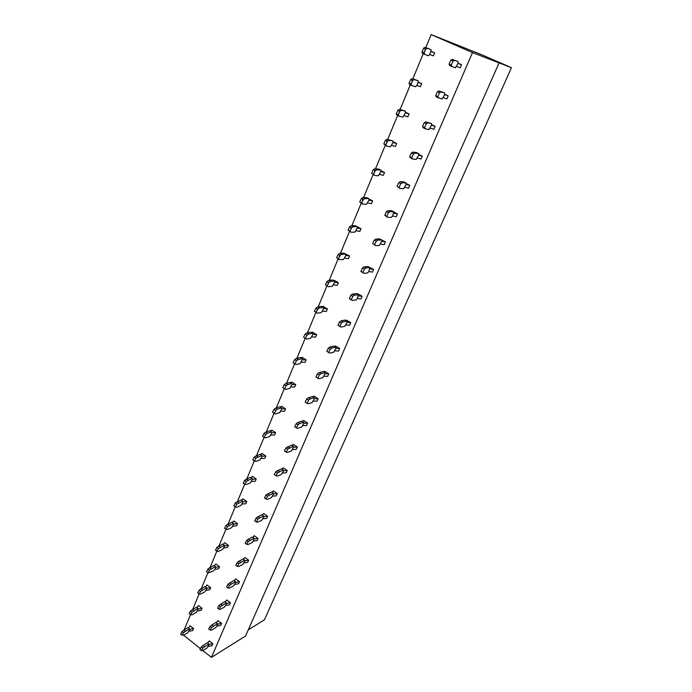 <?xml version="1.0" encoding="UTF-8"?>
<svg xmlns="http://www.w3.org/2000/svg" width="692" height="692" viewBox="0 0 692 692"><rect width="100%" height="100%" fill="white"/><g stroke="black" fill="none" stroke-linecap="round" stroke-linejoin="round"><path stroke-width="1.04" d="M202.817 650.549L211.415 657.4L472.489 52.601L511.449 67.678L482.064 54.902L431.177 34.6L425.805 47.558M511.449 67.678L264.448 619.807L248.29 629.824M184.271 629.694L190.49 614.704M192.748 609.254L199.123 593.9M201.381 588.459L207.903 572.725M210.16 567.293L216.847 551.169M219.096 545.746L225.955 529.216M228.204 523.809L235.228 506.873M237.468 501.466L244.674 484.106M246.914 478.708L254.293 460.924M256.533 455.535L264.093 437.292M266.325 431.92L274.084 413.219M276.307 407.856L284.265 388.688M286.488 383.333L294.645 363.681M296.859 358.335L305.224 338.18M307.438 332.843L315.959 312.308M315.976 312.248L316.183 311.763M316.919 309.981L317.394 308.848M318.216 306.85L326.918 285.874M326.979 285.735L327.204 285.208M327.956 283.383L328.423 282.258M329.219 280.338L338.111 258.912M338.206 258.678L338.449 258.107M339.218 256.248L339.677 255.132M340.438 253.298L349.529 231.405M349.659 231.076L349.918 230.453M350.706 228.559L351.164 227.46M351.891 225.704L361.172 203.318M361.354 202.903L361.631 202.237M362.435 200.299L362.885 199.21M363.577 197.54L373.066 174.661M373.282 174.142L373.585 173.424M374.398 171.443L374.848 170.37M375.505 168.787L385.21 145.398M385.47 144.775L385.79 144.005M386.629 141.981L387.062 140.926M387.684 139.438L397.606 115.512M397.909 114.785L398.255 113.955M399.111 111.896L399.543 110.85M400.123 109.457L410.269 84.995M410.624 84.147L410.987 83.265M411.861 81.163L412.294 80.125M412.821 78.845L423.21 53.803M423.608 52.843L423.997 51.909M424.897 49.755L425.312 48.734M472.489 52.601L431.177 34.6M211.415 657.4L245.565 635.991L499.036 62.998M180.742 634.14L181.961 631.519L188.016 627.575L189.504 628.76L183.466 632.713L182.083 635.204L183.57 635.169L200.118 648.395M435.709 95.747L437.794 96.655L435.675 95.678L436.462 97.114L442.032 99.008L444.61 94.631L448.2 95.868L446.902 98.895L448.2 95.868L444.619 94.224M449.117 64.209L451.253 65.126L449.099 64.166L449.843 65.688L455.388 67.807L458 63.37L461.573 64.754L460.249 67.851L461.573 64.754L458.009 63.18M422.578 126.601L424.62 127.51L422.578 126.601L423.366 127.873L425.442 128.868L428.962 129.551L431.514 125.217L435.121 126.325L433.841 129.292L435.121 126.325L431.514 124.612M409.733 156.807L411.723 157.715L409.733 156.807L410.546 157.975L412.596 158.987L416.169 159.445L418.686 155.164L422.302 156.141L421.056 159.039L422.302 156.141L418.677 154.351M397.156 186.373L400.011 188.475L403.635 188.717L406.126 184.487L409.759 185.335L408.54 188.172L409.759 185.335L406.1 183.475M393.834 213.197L397.476 213.932L396.274 216.708L397.476 213.932L393.774 211.986M372.789 243.67L375.626 245.625L379.354 245.461L381.785 241.326L385.435 241.94L384.268 244.665L385.435 241.94L380.842 239.518M369.986 268.885L373.645 269.387L372.495 272.06L373.645 269.387L368.862 267.034M358.421 295.891L362.08 296.28L360.956 298.901L362.08 296.28L357.703 293.78L357.184 294.031M347.081 322.36L350.757 322.654L349.65 325.214L350.757 322.654L346.441 320.119L345.766 320.508M328.769 352.583L326.788 351.285L329.747 353.145L333.639 352.263L335.966 348.318L339.642 348.5L338.561 351.017L339.642 348.5L335.395 345.939L334.608 346.476M317.792 378.187L315.881 376.915L317.438 373.801L319.159 372.599L323.086 371.587L324.885 372.703L320.967 373.715L319.246 374.926L317.844 378.221L318.839 378.706L322.766 377.659L325.067 373.767L328.752 373.853L327.688 376.318L328.752 373.853L324.565 371.267L323.674 371.95M307.04 403.298L305.181 402.043L306.72 398.99L308.45 397.753L312.412 396.585L314.185 397.71L310.232 398.877L308.511 400.123L307.127 403.358L308.139 403.782L312.101 402.58L314.376 398.722L318.069 398.713L317.031 401.135L318.069 398.713L313.943 396.101L312.966 396.94M303.9 423.193L307.585 423.106L306.565 425.476L307.585 423.106L303.52 420.468L302.465 421.445M286.168 452.101L284.395 450.864L285.908 447.932L291.661 445.164L293.382 446.305L287.638 449.091L286.315 452.196L287.362 452.482L291.375 450.985L293.607 447.214L297.309 447.032L296.306 449.368L297.309 447.032L293.296 444.376L292.162 445.501M276.022 475.802L274.292 474.591L275.797 471.71L281.575 468.769L283.279 469.92L277.501 472.878L275.996 475.75L277.258 476.148L281.307 474.513L283.512 470.776L287.215 470.517L286.228 472.809L287.215 470.517L283.262 467.844L282.068 469.098M264.595 498.032L265.866 495.048L271.679 491.934L273.357 493.093L267.553 496.216L266.065 499.044L267.354 499.373L271.428 497.609L273.608 493.906L277.31 493.569L276.342 495.818L277.31 493.569L273.409 490.87L272.155 492.263M263.894 516.613L267.588 516.197L266.636 518.403L267.588 516.197L263.747 513.481L262.432 515.004M245.323 543.307L246.568 540.426L252.433 537.001L254.059 538.177L248.203 541.611L246.741 544.336L248.082 544.543L252.199 542.528L254.336 538.904L258.038 538.411L257.104 540.582L258.038 538.411L254.249 535.686L252.883 537.329M235.937 565.321L237.183 562.492L243.065 558.92L244.674 560.105L238.792 563.686L237.347 566.367L238.705 566.514L242.849 564.378L244.968 560.797L248.662 560.226L247.753 562.354L248.662 560.226L244.925 557.484L243.515 559.248M226.717 586.937L227.962 584.16L233.87 580.458L235.453 581.643L229.554 585.363L228.118 588.001L229.502 588.088L233.662 585.839L235.756 582.292L239.458 581.661L238.558 583.745L239.458 581.661L235.764 578.901L234.311 580.778M217.66 608.173L218.914 605.448L224.839 601.599L226.396 602.793L220.48 606.65L219.053 609.245L220.463 609.271L224.632 606.919L226.717 603.407L230.41 602.706L229.528 604.756L230.41 602.706L226.768 599.938L225.263 601.928M208.768 629.037L210.022 626.355L215.965 622.376L217.504 623.578L211.57 627.566L210.152 630.118L211.579 630.092L215.774 627.627L217.833 624.149L221.527 623.388L220.653 625.404L221.527 623.388L217.928 620.603L216.388 622.705M200.04 649.529L201.285 646.89L207.245 642.79L208.768 644.001L202.808 648.11L201.407 650.627L202.851 650.541L207.064 647.971L209.105 644.529L212.79 643.707L211.942 645.688L212.79 643.707L209.244 640.913L207.661 643.127M421.982 52.116L424.084 53.05L421.956 52.073L422.777 53.613L428.426 55.792L429.723 54.469L431.004 51.398L434.645 52.817L433.356 55.888L434.645 52.817L431.004 51.208M409.015 83.403L411.048 84.294L408.981 83.334L409.846 84.796L415.52 86.751L416.809 85.419L418.063 82.409L421.713 83.689L420.459 86.699L421.713 83.689L418.055 82.011M396.334 114.024L398.315 114.907L396.334 114.024L397.182 115.313L399.215 116.282L402.882 117.052L405.391 112.77L409.067 113.912L407.83 116.853L409.067 113.912L405.374 112.156M383.913 144.005L385.851 144.887L383.913 144.005L386.793 146.185L390.513 146.73L392.995 142.5L396.672 143.512L395.469 146.393L396.672 143.512L392.952 141.678M371.76 173.355L374.623 175.457L378.386 175.794L380.842 171.607L384.536 172.498L383.351 175.318L384.536 172.498L380.782 170.587M359.849 202.107L362.703 204.131L366.518 204.261L368.948 200.126L372.642 200.896L371.483 203.656L372.642 200.896L368.853 198.907M348.18 230.272L351.034 232.218L354.884 232.149L357.288 228.066L360.99 228.723L359.857 231.431L360.99 228.723L356.501 226.353M336.753 257.865L339.59 259.742L343.492 259.491L345.862 255.452L349.572 255.997L348.465 258.644L349.572 255.997L344.875 253.679M325.551 284.905L328.38 286.722L332.316 286.28L334.66 282.293L338.379 282.725L337.289 285.329L338.379 282.725L334.098 280.277L333.544 280.502M314.566 311.417L317.394 313.165L321.365 312.55L323.683 308.606L327.411 308.935L326.339 311.487L327.411 308.935L323.19 306.452L322.481 306.815M305.596 338.492L303.641 337.22L306.617 339.089L310.622 338.31L312.922 334.4L316.651 334.634L315.595 337.142L316.651 334.634L312.49 332.134L311.651 332.636M294.956 363.949L293.071 362.703L294.602 359.615L296.349 358.447L300.389 357.548L302.144 358.638L298.122 359.546L296.375 360.714L295.008 363.983L296.055 364.511L300.086 363.568L302.361 359.71L306.089 359.849L305.06 362.305L306.089 359.849L301.997 357.314L301.055 357.954M284.542 388.93L282.708 387.693L284.222 384.666L285.969 383.463L290.034 382.408L291.773 383.506L287.716 384.579L285.969 385.781L284.628 388.99L285.692 389.449L289.758 388.35L292.007 384.527L295.735 384.579L294.731 386.984L295.735 384.579L291.695 382.019L290.666 382.806M274.326 413.435L272.536 412.216L274.041 409.249L275.797 408.012L279.888 406.801L281.601 407.917L277.509 409.128L275.762 410.365L274.447 413.522L275.528 413.902L279.62 412.666L281.843 408.885L285.58 408.842L284.585 411.204L285.58 408.842L281.592 406.265L280.476 407.19M271.878 432.777L275.606 432.656L274.637 434.974L275.606 432.656L271.679 430.052L270.494 431.116M254.474 461.071L252.77 459.877L254.249 457.023L260.149 454.237L261.81 455.362L255.919 458.165L254.44 461.019L255.763 461.46L259.907 459.938L262.086 456.236L265.823 456.028L264.863 458.303L265.823 456.028L261.948 453.407L260.694 454.601M243.394 483.232L244.622 480.257L250.556 477.298L252.191 478.432L246.274 481.398L244.812 484.201L246.153 484.582L250.322 482.921L252.476 479.262L256.213 478.976L255.279 481.208L256.213 478.976L252.398 476.338L251.075 477.662M233.965 505.973L235.176 503.049L241.127 499.935L242.745 501.077L236.802 504.208L235.358 506.959L236.725 507.271L240.911 505.489L243.048 501.864L246.776 501.51L245.859 503.698L246.776 501.51L243.013 498.846L241.638 500.299M224.701 528.307L225.903 525.436L231.881 522.166L233.472 523.325L227.512 526.603L226.076 529.302L227.46 529.553L231.664 527.65L233.784 524.069L237.512 523.628L236.612 525.79L237.512 523.628L233.801 520.955L232.374 522.529M215.593 550.235L216.804 547.415L222.789 544.007L224.364 545.166L218.387 548.592L216.959 551.247L218.369 551.438L222.59 549.413L224.684 545.867L228.421 545.365L227.53 547.476L228.421 545.365L224.753 542.666L223.274 544.362M215.757 567.284L219.476 566.705L218.611 568.789L219.476 566.705L215.861 564.006L214.338 565.814M197.86 592.932L199.071 590.215L205.1 586.522L206.631 587.698L200.611 591.392L199.21 593.97L200.663 594.047L204.918 591.798L206.977 588.321L210.697 587.681L209.84 589.731L210.697 587.681L207.133 584.965L205.567 586.885M189.227 613.717L190.447 611.045L196.485 607.23L197.99 608.406L191.961 612.238L190.568 614.773L192.039 614.79L196.312 612.437L198.345 608.995L202.064 608.294L201.225 610.301L202.064 608.294L198.543 605.561L196.935 607.585M183.57 635.169L187.852 632.722L189.868 629.313L193.587 628.552L192.757 630.524L193.587 628.552L190.11 625.802L188.466 627.929M449.099 64.166L450.881 60.066L452.516 59.417L454.67 60.368L453.035 61.026L450.881 60.066M458 63.37L458.052 61.588L452.516 59.417M458.052 61.588L454.67 60.368M451.253 65.126L453.035 61.026M451.271 65.169L451.997 66.64M456.677 66.475L460.249 67.851M435.675 95.678L437.43 91.699L439.074 90.981L441.193 91.958L439.55 92.676L437.43 91.699M444.61 94.631L444.645 92.927L439.074 90.981M444.645 92.927L441.193 91.958M437.794 96.655L439.55 92.676M437.82 96.724L438.572 98.091M443.312 97.667L446.902 98.895M422.535 126.515L424.265 122.64L425.917 121.87L428.002 122.856L426.35 123.634L424.265 122.64M431.514 125.217L431.514 123.591L425.917 121.87M431.514 123.591L428.002 122.856M424.62 127.51L426.35 123.634M424.663 127.605L425.442 128.868M430.242 128.193L433.841 129.292M409.673 156.695L411.385 152.932L413.046 152.093L415.096 153.105L413.435 153.944L411.385 152.932M418.686 155.164L418.669 153.607L416.627 152.603L413.046 152.093M418.669 153.607L415.096 153.105M411.723 157.715L413.435 153.944M411.783 157.819L412.596 158.987M417.44 158.079L421.056 159.039M397.087 186.243L398.774 182.576L400.452 181.685L402.467 182.714L400.789 183.605L398.774 182.576M406.126 184.487L406.083 182.999L404.076 181.979L400.452 181.685M406.083 182.999L402.467 182.714M399.102 187.281L400.789 183.605M399.172 187.402L400.011 188.475M404.915 187.333L408.54 188.172M388.108 210.662L391.793 210.749L393.765 211.787L392.641 215.982L391.369 217.383L387.693 217.349L384.847 215.324L386.43 211.605L388.108 210.662L390.098 211.709L388.411 212.652L386.43 211.605M393.765 211.787L390.098 211.709M384.847 215.324L386.828 216.371L388.411 212.652M386.828 216.371L387.693 217.349M392.641 215.99L396.274 216.708M372.685 243.523L374.337 240.029L376.024 239.043L377.979 240.107L376.292 241.093L374.337 240.029M381.785 241.326L381.699 239.977L379.752 238.93L376.024 239.043M381.699 239.977L377.979 240.107M374.64 244.587L376.292 241.093M374.735 244.734L375.626 245.625M380.617 244.068L384.268 244.665M364.191 266.844L367.962 266.532L369.874 267.596L368.836 271.558L367.573 272.968L363.802 273.323L360.973 271.446L362.487 267.882L364.191 266.844L366.111 267.916L364.416 268.954L362.487 267.882M369.874 267.596L366.111 267.916M360.973 271.446L362.893 272.527L364.416 268.954M362.893 272.527L363.802 273.323M368.836 271.567L372.495 272.06M352.591 294.083L356.406 293.59L358.292 294.662L357.297 298.512L356.034 299.93L352.219 300.466L349.399 298.659L350.887 295.164L352.591 294.083L354.486 295.173L352.782 296.254L350.887 295.164M358.292 294.662L354.486 295.173M349.399 298.659L351.294 299.748L352.782 296.254M351.294 299.748L352.219 300.466M357.297 298.52L360.956 298.901M341.225 320.777L345.083 320.102L346.934 321.192L347.081 322.368L344.728 326.356L340.871 327.074L338.059 325.327L339.512 321.901L341.225 320.777L343.085 321.875L341.381 323L339.512 321.901M346.934 321.192L343.085 321.875M338.059 325.327L339.919 326.425L341.381 323M339.919 326.425L340.871 327.074M345.983 324.937L349.65 325.214M326.788 351.285L328.363 348.111L330.084 346.943L331.918 348.05L330.205 349.218L328.363 348.111M335.966 348.318L335.802 347.202L333.977 346.104L330.084 346.943M335.802 347.202L331.918 348.05M328.622 352.401L330.205 349.218M334.885 350.844L338.561 351.017M324.885 372.703L325.067 373.767M319.159 372.599L320.967 373.715M324.012 376.24L327.688 376.318M314.185 397.71L314.376 398.722M308.45 397.753L310.232 398.877M313.338 401.144L317.031 401.135M296.211 423.703L297.949 422.423L301.937 421.108L303.684 422.241L303.892 423.193L301.643 427.016L297.655 428.365L296.435 427.838L297.975 424.845L296.211 423.703L294.688 426.687L296.505 427.933M303.684 422.241L299.697 423.565L297.975 424.845M297.949 422.423L299.697 423.565M302.88 425.58L306.565 425.476M293.382 446.305L293.607 447.214M287.638 446.625L289.368 447.776M292.612 449.549L296.306 449.368M283.279 469.92L283.512 470.776M277.527 470.37L279.239 471.529M282.535 473.077L286.228 472.809M273.357 493.093L273.608 493.906M267.605 493.664L269.292 494.832M272.648 496.164L276.342 495.818M256.127 517.945L261.965 514.675L263.886 516.613L261.723 520.272L257.632 522.166L256.533 522.062L257.787 519.121L256.127 517.945L254.881 520.877M263.617 515.843L257.787 519.121M257.874 516.535L259.526 517.711M262.943 518.827L266.636 518.403M254.059 538.177L254.336 538.904M248.307 538.99L249.95 540.167M253.41 541.075L257.104 540.582M244.674 560.105L244.968 560.797M238.922 561.03L240.539 562.215M244.06 562.925L247.753 562.354M235.453 581.643L235.756 582.292M229.709 582.673L231.301 583.866M234.865 584.385L238.558 583.745M226.396 602.793L226.717 603.407M220.661 603.934L222.227 605.137M225.834 605.465L229.528 604.756M217.504 623.578L217.833 624.149M211.769 624.815L213.318 626.018M216.968 626.173L220.653 625.404M208.768 644.001L209.105 644.529M203.033 645.333L204.555 646.544M208.257 646.518L211.942 645.688M421.956 52.073L423.677 48.016L425.355 47.393L427.457 48.328L425.788 48.95L423.677 48.016M431.004 51.398L431.004 49.616L425.355 47.393M431.004 49.616L427.457 48.328M424.058 53.007L425.788 48.95M424.084 53.05L424.871 54.547M429.723 54.478L433.356 55.888M408.981 83.334L410.685 79.39L412.371 78.706L414.439 79.658L412.752 80.341L410.685 79.39M418.063 82.409L418.037 80.704L412.371 78.706M418.037 80.704L414.439 79.658M411.048 84.294L412.752 80.341M411.083 84.363L411.904 85.747M416.809 85.427L420.459 86.699M396.282 113.938L397.961 110.097L399.656 109.353L401.689 110.322L400.002 111.066L397.961 110.097M405.391 112.77L405.348 111.135L399.656 109.353M405.348 111.135L401.689 110.322M398.315 114.907L400.002 111.066M398.367 115.002L399.215 116.282M404.171 115.72L407.83 116.853M383.852 143.893L385.513 140.156L387.217 139.36L389.215 140.346L387.511 141.142L385.513 140.156M392.995 142.5L392.926 140.934L387.217 139.36M392.926 140.934L389.215 140.346M385.851 144.887L387.511 141.142M385.92 145L386.793 146.185M391.793 145.389L395.469 146.393M371.673 173.234L373.317 169.592L375.029 168.744L377.002 169.748L375.289 170.595L373.317 169.592M380.842 171.607L380.756 170.12L378.792 169.116L375.029 168.744M380.756 170.12L377.002 169.748M373.645 174.237L375.289 170.595M373.723 174.367L374.623 175.457M379.666 174.436L383.351 175.318M359.753 201.969L361.38 198.414L363.092 197.514L365.03 198.535L363.317 199.434L361.38 198.414M368.948 200.126L368.836 198.699L366.907 197.687L363.092 197.514M368.836 198.699L365.03 198.535M361.691 202.99L363.317 199.434M361.786 203.128L362.703 204.131M367.789 202.903L371.483 203.656M348.076 230.116L349.676 226.656L351.406 225.704L353.309 226.734L351.588 227.685L349.676 226.656M357.288 228.066L357.159 226.708L355.255 225.678L351.406 225.704M357.159 226.708L353.309 226.734M349.979 231.154L351.588 227.685M350.091 231.31L351.034 232.218M356.155 230.782L359.857 231.431M336.632 257.701L338.215 254.319L339.945 253.324L341.831 254.371L340.101 255.374L338.215 254.319M345.862 255.452L345.715 254.154L343.846 253.108L339.945 253.324M345.715 254.154L341.831 254.371M338.509 258.756L340.101 255.374M338.63 258.92L339.59 259.742M344.754 258.116L348.465 258.644M325.413 284.732L326.987 281.436L328.726 280.39L330.577 281.454L328.838 282.5L326.987 281.436M334.66 282.293L334.495 281.047L332.653 279.992L328.726 280.39M334.495 281.047L330.577 281.454M327.264 285.805L328.838 282.5M327.394 285.969L328.38 286.722M333.579 284.896L337.289 285.329M314.419 311.236L315.976 308.009L317.714 306.928L319.54 308.001L317.801 309.082L315.976 308.009M323.683 308.606L323.501 307.421L321.685 306.357L317.714 306.928M323.501 307.421L319.54 308.001M316.244 312.317L317.801 309.082M316.391 312.49L317.394 313.165M322.619 311.158L326.339 311.487M303.641 337.22L305.181 334.063L306.928 332.938L308.727 334.028L306.98 335.153L305.181 334.063M312.922 334.4L312.723 333.276L310.933 332.195L306.928 332.938M312.723 333.276L308.727 334.028M305.44 338.31L306.98 335.153M311.876 336.918L315.595 337.142M302.144 358.638L302.361 359.71M296.349 358.447L298.122 359.546M301.34 362.167L305.06 362.305M291.773 383.506L292.007 384.527M285.969 383.463L287.716 384.579M291.003 386.949L294.731 386.984M281.601 407.917L281.843 408.885M275.797 408.012L277.509 409.128M280.857 411.256L284.585 411.204M264.05 433.365L265.806 432.093L269.923 430.744L271.61 431.86L271.87 432.785L269.664 436.522L265.555 437.906L264.257 437.405L265.745 434.49L264.05 433.365L262.562 436.271L264.301 437.482M271.61 431.86L267.501 433.218L265.745 434.49M265.806 432.093L267.501 433.218M270.901 435.112L274.637 434.974M261.81 455.362L262.086 456.236M256.005 455.725L257.675 456.858M261.135 458.519L264.863 458.303M252.191 478.432L252.476 479.262M246.387 478.916L248.03 480.058M251.542 481.502L255.279 481.208M242.745 501.077L243.048 501.864M236.941 501.683L238.567 502.842M242.131 504.07L245.859 503.698M233.472 523.325L233.784 524.069M227.668 524.043L229.277 525.202M232.884 526.231L236.612 525.79M224.364 545.166L224.684 545.867M218.568 545.997L220.142 547.164M223.801 547.995L227.53 547.476M207.859 569.006L213.863 565.451L215.748 567.284L214.883 569.36L213.672 570.796L208.266 572.95L209.416 570.182L207.859 569.006L206.649 571.774M215.42 566.618L209.416 570.182M209.624 567.561L211.181 568.729M214.883 569.369L218.611 568.789M206.631 587.698L206.977 588.321M200.836 588.736L202.375 589.921M206.121 590.371L209.84 589.731M197.99 608.406L198.345 608.995M192.212 609.548L193.725 610.733M197.505 611.01L201.225 610.301M189.504 628.76L189.868 629.313M183.726 629.997L185.222 631.191M189.046 631.294L192.757 630.524M319.246 374.926L317.438 373.801M308.511 400.123L306.72 398.99M287.638 449.091L285.908 447.932M277.501 472.878L275.797 471.71M267.553 496.216L265.866 495.048M248.203 541.611L246.568 540.426M238.792 563.686L237.183 562.492M229.554 585.363L227.962 584.16M220.48 606.65L218.914 605.448M211.57 627.566L210.022 626.355M202.808 648.11L201.285 646.89M296.375 360.714L294.602 359.615M285.969 385.781L284.222 384.666M275.762 410.365L274.041 409.249M255.919 458.165L254.249 457.023M246.274 481.398L244.622 480.257M236.802 504.208L235.176 503.049M227.512 526.603L225.903 525.436M218.387 548.592L216.804 547.415M200.611 591.392L199.071 590.215M191.961 612.238L190.447 611.045M183.466 632.713L181.961 631.519M386.742 216.233L384.761 215.177M362.781 272.363L360.861 271.29M351.164 299.584L349.278 298.494M339.781 326.261L337.921 325.153M317.689 378.04L315.881 376.915M306.963 403.177L305.181 402.043M296.435 427.838L294.688 426.687M286.125 452.023L284.395 450.864M275.996 475.75L274.292 474.591M266.065 499.044L264.379 497.868M256.317 521.898L254.656 520.713M246.741 544.336L245.106 543.151M237.347 566.367L235.73 565.174M228.118 588.001L226.526 586.799M219.053 609.245L217.487 608.043M210.152 630.118L208.603 628.907M201.407 650.627L199.884 649.407M294.844 363.802L293.071 362.703M284.447 388.809L282.708 387.693M274.257 413.332L272.536 412.216M264.257 437.405L262.562 436.271M254.44 461.019L252.77 459.877M244.812 484.201L243.169 483.051M235.358 506.959L233.732 505.8M226.076 529.302L224.468 528.143M216.959 551.247L215.376 550.079M208.007 572.794L206.45 571.618M199.21 593.97L197.67 592.784M190.568 614.773L189.054 613.579M182.083 635.204L180.586 634.01"/></g></svg>
